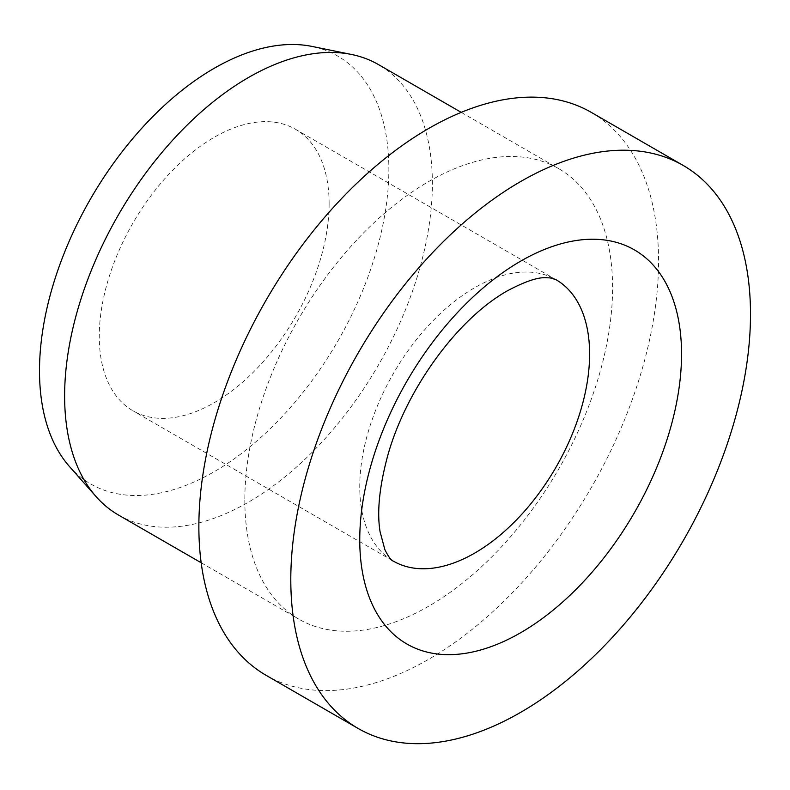 <?xml version="1.0" encoding="UTF-8"?>
<svg xmlns="http://www.w3.org/2000/svg" width="790" height="790" viewBox="0 0 790 790"><rect width="100%" height="100%" fill="white"/><g stroke="black" fill="none" stroke-linecap="round" stroke-linejoin="round"><path stroke-width="0.59" stroke-dasharray="3.95 2.96" d="M329.114 203.662A162.533 93.832 120 0 0 295.45 129.254A162.533 93.832 120 0 0 170.206 172.803A162.533 93.832 120 0 0 99.264 336.362A162.533 93.832 120 0 0 132.917 410.76A162.533 93.832 120 0 0 258.162 367.222A162.533 93.832 120 0 0 329.114 203.662M266.181 675.371A325.055 187.674 120 0 0 516.67 588.283A325.055 187.674 120 0 0 658.564 261.164A325.055 187.674 120 0 0 591.236 112.358M118.48 515.031A260.048 150.139 120 0 0 318.864 445.363A260.048 150.139 120 0 0 432.377 183.655A260.048 150.139 120 0 0 378.519 64.612M244.831 500.031A260.048 150.139 120 0 0 298.689 619.074A260.048 150.139 120 0 0 499.082 549.406A260.048 150.139 120 0 0 612.586 287.708A260.048 150.139 120 0 0 558.737 168.665A260.048 150.139 120 0 0 358.344 238.333A260.048 150.139 120 0 0 244.831 500.031M69.5 466.564A247.043 142.635 120 0 0 265.371 433.315A247.043 142.635 120 0 0 388.868 169.159A247.043 142.635 120 0 0 312.06 46.432M295.45 129.254L555.943 279.65A162.533 93.832 120 0 0 474.681 287.698A162.533 93.832 120 0 0 359.756 486.759A162.533 93.832 120 0 0 393.42 561.157L132.917 410.76M201.174 562.766L298.689 619.074M461.212 112.358L558.737 168.665"/><path stroke-width="1.19" d="M683.182 165.436L591.236 112.358A325.055 187.674 120 0 0 340.747 199.445A325.055 187.674 120 0 0 198.863 526.565A325.055 187.674 120 0 0 266.181 675.371L358.127 728.459A325.055 187.674 120 0 0 608.616 641.371A325.055 187.674 120 0 0 750.5 314.242A325.055 187.674 120 0 0 683.182 165.436A325.055 187.674 120 0 0 432.693 252.524A325.055 187.674 120 0 0 290.799 579.653A325.055 187.674 120 0 0 358.127 728.459M461.212 112.358L378.519 64.612A260.048 150.139 120 0 0 351.53 54.471A260.048 150.139 120 0 0 162.286 152.055A260.048 150.139 120 0 0 64.622 395.978A260.048 150.139 120 0 0 96.192 496.722A260.048 150.139 120 0 0 118.48 515.031L201.174 562.766M351.53 54.471L312.06 46.432A247.043 142.635 120 0 0 132.276 139.139A247.043 142.635 120 0 0 39.5 370.865A247.043 142.635 120 0 0 69.5 466.564L96.192 496.722M589.607 354.058A162.533 93.832 120 0 0 555.943 279.65L550.324 277.922L545.831 277.715C537.575 277.221 524.688 281.615 507.19 290.918C455.84 319.93 404.312 392.512 387.021 458.259C379.24 488.082 376.929 512.592 380.089 531.788L384.878 549.662C388.374 556.713 391.218 560.544 393.42 561.157A162.533 93.832 120 0 0 474.681 553.109A162.533 93.832 120 0 0 589.607 354.058M520.649 261.164A227.54 131.367 120 0 0 359.756 539.837A227.54 131.367 120 0 0 520.649 632.731A227.54 131.367 120 0 0 681.543 354.058A227.54 131.367 120 0 0 520.649 261.164"/></g></svg>
